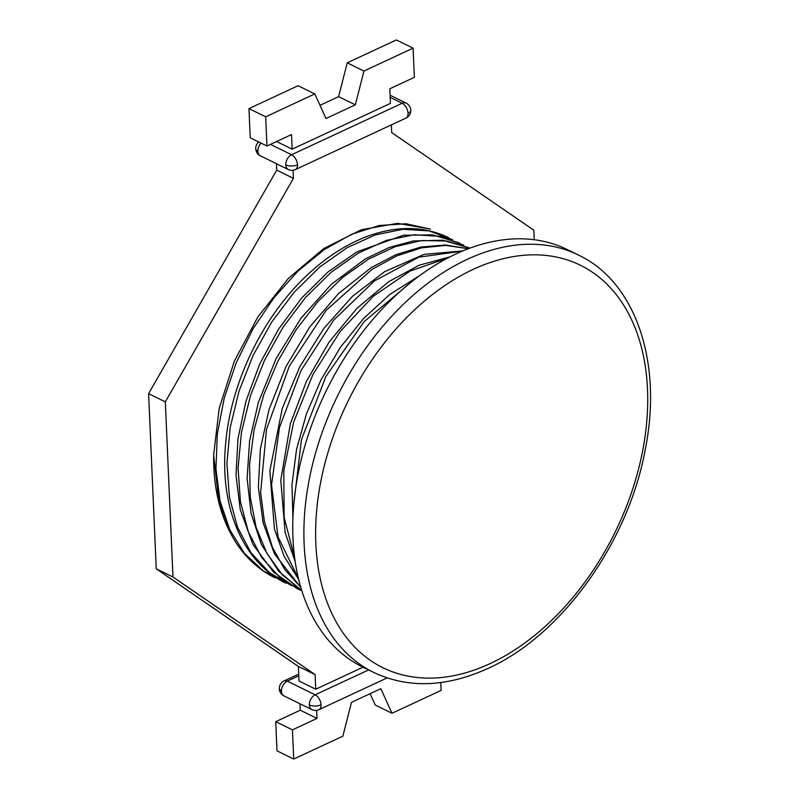 <?xml version="1.0" encoding="UTF-8"?>
<svg xmlns="http://www.w3.org/2000/svg" width="799" height="799" viewBox="0 0 799 799"><rect width="100%" height="100%" fill="white"/><g stroke="black" fill="none" stroke-linecap="round" stroke-linejoin="round"><path stroke-width="1.2" d="M390.431 103.381L292.164 149.153L291.525 134.562L266.956 146.007L265.687 116.814L314.816 93.922L325.992 118.512L355.335 104.839L363.954 71.041L413.093 48.15L414.361 77.343L389.792 88.789L390.431 103.381M363.026 667.195L315.745 689.217L315.106 674.626L172.974 576.998L165.323 401.847L293.433 178.347L293.083 170.267M534.261 239.73L533.842 230.202L391.71 132.574L391.37 124.884M286.232 582.351L263.39 570.995L244.284 553.158L229.673 529.537L220.095 501.063L215.93 468.823L217.318 434.107L224.189 398.262L236.274 362.676L253.073 328.759L273.907 297.837L297.947 271.101L324.244 249.618L351.74 234.207L379.345 225.478L405.952 223.76L430.511 229.123L397.602 223.34L361.308 229.742L323.805 248.519L288.589 278.192L258.027 316.674L234.337 361.168L219.186 408.429L213.623 455.06L218.906 501.412L228.714 527.44M316.664 710.331L317.013 718.411L292.454 729.857L293.722 759.05L342.861 736.169L351.48 702.361L380.823 688.698L391.999 713.277L441.128 690.396L440.788 682.546M452.763 239.81L429.193 230.921L403.006 229.273L375.28 234.926L347.156 247.66L319.8 266.966L294.312 292.074L271.76 321.967L253.073 355.445L239.011 391.15L230.172 427.645L226.916 463.45L229.403 497.118L237.543 527.31L251.016 552.778L269.293 572.523L291.655 585.737M463.71 245.163L440.189 236.364L414.082 234.746L386.436 240.389L358.411 253.073L331.126 272.289L305.697 297.278L283.176 327.031L264.479 360.359L250.387 395.934L241.458 432.309L238.082 468.034L240.409 501.682L248.359 531.894L261.623 557.462L279.69 577.357L301.822 590.801L297.098 588.643M469.992 248.109L446.941 241.018L421.682 240.539L395.165 246.681L368.369 259.226L342.312 277.732L317.952 301.503L296.199 329.677L277.882 361.218L263.68 394.976L254.122 429.712L249.578 464.149L250.237 497.028L256.07 527.14L266.886 553.377L282.307 574.791L301.762 590.581M468.314 248.729L445.752 245.413L421.682 247.81L396.903 255.84L372.184 269.253L326.092 310.421L289.298 366.162L266.486 429.522L260.624 492.574L264.389 521.497L272.519 547.435L284.764 569.587L300.744 587.245M462.291 251.146L418.776 257.168L374.381 280.968L333.682 320.139L300.903 370.726L279.44 427.585L271.53 484.953L278.062 536.988L298.407 578.426M447.78 257.997L410.197 271.041L373.423 296.129L340.174 331.475L312.908 374.511L293.642 422.142L283.795 470.921L284.134 517.323L294.661 557.982M410.926 282.337L364.024 321.737L325.902 376.459L301.463 439.61L293.872 503.25M373.762 672.468L362.606 666.995A232.449 154.257 -63.9 0 1 300.034 464.758A232.449 154.257 -63.9 0 1 456.009 253.932A232.449 154.257 -63.9 0 1 567.26 249.558L578.416 255.021A232.449 154.257 116.1 0 0 467.165 259.395A232.449 154.257 116.1 0 0 311.181 470.221A232.449 154.257 116.1 0 0 373.762 672.468C408.339 688.678 446.481 687.3 488.199 668.324C562.037 635.225 628.743 541.762 645.392 448.798C662.691 362.127 635.595 281.887 578.416 255.021M276.584 141.523L292.164 149.153M276.424 163.705L276.704 170.147L293.433 178.347M276.704 170.147L148.594 393.647L165.323 401.847M319.99 105.308L338.606 96.639L347.225 62.831L396.364 39.95L413.093 48.15M266.956 146.007L250.227 137.798L248.958 108.604L298.087 85.723L314.816 93.922M148.594 393.647L156.244 568.798L298.377 666.426L299.016 681.018L315.745 689.217M300.005 703.769L300.284 710.211L275.725 721.657L276.993 750.85L293.722 759.05M370.097 693.692L375.27 705.078L391.999 713.277M347.225 62.831L363.954 71.041M338.606 96.639L355.335 104.839M248.958 108.604L265.687 116.814M298.377 666.426L315.106 674.626M300.284 710.211L317.013 718.411M156.244 568.798L172.974 576.998M275.725 721.657L292.454 729.857M309.353 704.978A8.3 5.513 116.1 0 0 311.84 709.572A8.3 8.3 0 0 0 319.001 709.642A8.3 4.794 -115 0 0 321.068 704.848A8.3 4.794 -115 0 0 315.176 694.82A8.3 5.513 116.1 0 0 309.353 704.978C313.118 706.466 317.023 706.426 321.068 704.848M311.84 709.572L283.955 695.899A8.3 5.513 -63.9 0 1 281.468 691.305A8.3 5.513 -63.9 0 1 287.29 681.148A8.3 4.794 -115 0 0 284.104 680.918L298.716 674.116M284.104 680.918A8.3 8.3 0 0 0 279.32 688.808L281.468 691.305M257.887 151.241A8.3 3.945 177.5 0 1 255.74 148.744A8.3 8.3 0 0 0 260.384 155.835A8.3 5.513 -63.9 0 1 257.887 151.241A8.3 5.513 -63.9 0 1 261.033 143.101M270.442 144.379L291.595 154.746A8.3 5.513 116.1 0 0 285.772 164.914A8.3 5.513 116.1 0 0 288.259 169.508L260.384 155.835M288.259 169.508A8.3 8.3 0 0 0 295.42 169.578A8.3 4.794 -115 0 0 297.488 164.784A8.3 3.945 177.5 0 1 285.772 164.914M408.049 113.288A8.3 4.794 65 0 1 405.972 118.082A8.3 8.3 0 0 0 410.766 110.192A8.3 3.945 177.5 0 1 408.049 113.288A8.3 4.794 65 0 0 402.157 103.261L390.172 97.388M473.058 269.433A224.149 148.744 116.1 0 0 315.835 543.72A224.149 148.744 116.1 0 0 490.266 663.53A224.149 148.744 116.1 0 0 647.5 389.243A224.149 148.744 116.1 0 0 473.058 269.433M297.488 164.784A8.3 4.794 -115 0 0 291.595 154.746L402.157 103.261A8.3 5.513 116.1 0 1 406.122 103.101A8.3 8.3 0 0 1 410.766 110.192M298.786 675.794L287.29 681.148L315.176 694.82L368.599 669.932M213.623 455.06C213.263 489.537 220.764 518.791 236.105 542.811C246.292 558.351 259.196 569.987 274.816 577.717M448.479 237.553C425.088 226.487 399.38 225.618 371.345 234.936C348.803 242.656 327.34 256.109 306.976 275.305C262.462 316.863 230.302 383.56 225.538 444.903C219.795 507.385 242.906 562.616 285.952 583.19M459.655 243.036L432.778 234.896L403.435 235.256L356.973 251.845L328.279 271.75L301.782 297.877L278.571 329.118L259.675 364.104L245.972 401.108L237.962 438.751L236.015 475.445L240.279 509.652L252.973 544.519L273.488 572.044L297.148 588.673M469.972 248.109L442.786 240.219L413.173 240.958L389.223 247.45L365.403 258.876L331.425 284.244L301.063 318.132L276.174 358.421L258.307 402.626L249.578 440.948L247.111 478.421L251.066 513.427L261.383 544.479L278.621 571.195L301.762 590.591M468.414 248.699L445.393 245.003L421.113 247.001L396.114 254.601L371.365 267.505L338.716 293.353L309.702 327.021L286.002 366.541L269.013 409.577L260.374 448.918L258.357 487.25L263.111 522.836L274.556 554.067L300.814 587.485M462.881 250.896L424.099 254.352L384.699 271.61L352.579 296.239L323.785 328.499L299.905 366.571L282.287 408.319L269.852 470.781L274.397 528.808L284.084 556.274L298.646 579.415M450.007 256.849L419.145 265.228L388.624 281.747L356.993 308.274L329.078 342.112L306.436 381.333L290.367 423.74L280.779 480.139L285.133 532.553L295.161 561.577M420.114 275.295L389.922 294.372L363.835 318.232L340.564 347.106L321.018 379.825L306.347 414.122L296.529 449.517L291.985 484.683L292.903 518.331M319.001 709.642L387.096 677.922M279.32 688.808A8.3 8.3 0 0 0 283.955 695.899M258.746 141.982A8.3 8.3 0 0 0 255.74 148.744M295.42 169.578L405.972 118.082M390.082 95.231L406.122 103.101"/></g></svg>
